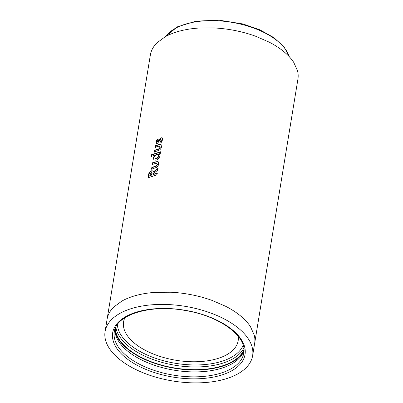 <?xml version="1.0" encoding="UTF-8"?>
<svg xmlns="http://www.w3.org/2000/svg" width="403" height="403" viewBox="0 0 403 403"><rect width="100%" height="100%" fill="white"/><g stroke="black" fill="none" stroke-linecap="round" stroke-linejoin="round"><path stroke-width="0.6" d="M243.976 349.426A65.613 33.207 9.3 0 1 174.857 368.015A65.613 33.207 9.3 0 1 115.278 328.349M243.785 351.204A66.193 33.499 9.3 0 1 174.811 368.307A66.193 33.499 9.3 0 1 114.895 330.097M244.011 350.555A65.613 33.207 9.3 0 1 174.494 370.241A65.613 33.207 9.3 0 1 114.89 329.412M119.172 359.033A74.757 37.832 9.3 0 1 105.072 331.568A74.757 37.832 9.3 0 1 158.732 304.446A74.757 37.832 9.3 0 1 238.526 328.259A74.757 37.832 9.3 0 1 252.626 355.728A74.757 37.832 9.3 0 1 198.971 382.85A74.757 37.832 9.3 0 1 119.172 359.033M238.249 336.288A58.062 29.384 9.3 0 1 238.173 340.676A58.062 29.384 9.3 0 1 237.705 342.666A58.062 29.384 9.3 0 1 232.944 350.177A58.062 29.384 9.3 0 1 226.582 354.826A58.062 29.384 9.3 0 1 214.895 359.33A58.062 29.384 9.3 0 1 200.452 361.562A58.062 29.384 9.3 0 1 188.523 361.627A58.062 29.384 9.3 0 1 172.152 359.567A58.062 29.384 9.3 0 1 156.49 355.214A58.062 29.384 9.3 0 1 145.987 350.66A58.062 29.384 9.3 0 1 134.521 343.245A58.062 29.384 9.3 0 1 126.809 334.858A58.062 29.384 9.3 0 1 123.887 328.349A58.062 29.384 9.3 0 1 123.57 321.911A58.062 29.384 9.3 0 1 124.038 319.917A58.062 29.384 9.3 0 1 124.9 317.73M293.757 62.425A74.757 37.832 -170.7 0 0 283.828 51.624A74.757 37.832 -170.7 0 0 269.063 42.073L255.542 36.21A74.757 37.832 -170.7 0 0 235.377 30.603A74.757 37.832 -170.7 0 0 214.295 27.953L198.946 28.039A74.757 37.832 -170.7 0 0 180.348 30.91A74.757 37.832 -170.7 0 0 165.301 36.713L157.11 42.698A74.757 37.832 -170.7 0 0 150.979 52.365A74.757 37.832 -170.7 0 0 150.374 54.929L107.097 319.211A74.757 37.832 9.3 0 1 107.702 316.647A74.757 37.832 9.3 0 1 113.832 306.98L122.023 300.996A74.757 37.832 9.3 0 1 137.07 295.192A74.757 37.832 9.3 0 1 155.669 292.321L171.018 292.235A74.757 37.832 9.3 0 1 192.1 294.885A74.757 37.832 9.3 0 1 212.265 300.492L225.786 306.356A74.757 37.832 9.3 0 1 240.551 315.907A74.757 37.832 9.3 0 1 250.48 326.702L254.243 335.084A74.757 37.832 9.3 0 1 254.646 343.371L297.928 79.094A74.757 37.832 -170.7 0 0 297.52 70.802L293.757 62.425M157.049 173.179L153.105 174.303L153.205 173.698L157.502 170.398L157.825 168.424L153.331 171.89L152.797 170.842L151.397 170.801C149.528 171.829 148.526 173.461 148.38 175.703L148.042 177.768L156.757 174.952L157.049 173.179M156.576 163.255L157.135 164.369C156.742 165.573 155.986 166.258 154.863 166.419L151.835 167.421L151.543 169.195L156.319 167.472C157.664 166.605 158.45 165.437 158.671 163.966L158.172 161.764L157.523 161.467L152.601 162.736L152.309 164.51L155.392 163.487L157.019 163.507M153.301 157.84L153.966 160.062L156.021 160.167C158.057 159.442 159.387 157.971 160.016 155.739L159.528 153.729L160.263 153.533L160.555 151.76L151.634 154.661L151.342 156.435L154.51 155.256L153.301 157.84L154.117 160.157M159.397 146.022L159.956 147.135C159.563 148.339 158.807 149.024 157.684 149.186L154.656 150.188L154.364 151.961L159.14 150.238C160.485 149.372 161.271 148.203 161.492 146.732L160.999 144.531L160.344 144.234L155.422 145.498L155.135 147.276L158.218 146.254L159.845 146.274M160.721 139.483L161.104 140.108L160.172 141.76L161.094 142.526L162.641 139.73L162.213 137.871L161.009 137.71L157.664 141.624L157.382 141.121L158.243 139.705L157.402 138.954L155.946 141.69L156.364 143.352L157.311 143.418L160.721 139.483L161.089 139.68M162.333 137.987L161.276 137.917L157.946 141.826L157.382 141.121M160.988 139.69L161.104 140.108M161.371 140.32L160.439 141.967L160.172 141.76M160.439 141.967L161.356 142.733M161.276 137.917L161.009 137.71M158.953 140.294L158.676 140.093M157.946 141.826L157.664 141.322M157.689 139.156L156.238 141.886L155.946 141.69M156.238 141.886L156.52 143.433M161.119 144.642L160.611 144.44L155.714 145.7L155.422 145.498M160.611 144.44L160.344 144.234M155.714 145.7L155.427 147.473M159.664 146.229L159.956 147.135M160.218 147.342C159.83 148.546 159.074 149.231 157.961 149.392L154.948 150.39L154.656 150.188M154.948 150.39L154.656 152.163M160.807 151.971L151.941 154.858L151.634 154.661M151.941 154.858L151.649 156.631M153.593 158.041L154.797 155.457L154.51 155.256M155.311 158.414L156.56 158.606C157.724 158.183 158.47 157.326 158.797 156.032L158.283 154.566M158.535 155.825L158.162 154.45L156.948 154.344C155.79 154.787 155.069 155.664 154.782 156.974L155.16 158.329L156.288 158.399C157.457 157.976 158.203 157.12 158.535 155.825L158.797 156.032M156.56 158.606L156.288 158.399M158.293 161.875L157.79 161.674L152.601 162.736M157.79 161.674L157.523 161.467M152.893 162.933L152.606 164.706M156.843 163.462L157.135 164.369M157.397 164.575C157.004 165.779 156.253 166.464 155.14 166.625L152.127 167.623L151.835 167.421M152.127 167.623L151.835 169.396M158.082 168.635L153.608 172.091L153.331 171.89M152.928 170.953L151.397 170.801M151.689 170.998C149.835 172.021 148.833 173.658 148.687 175.894L148.349 177.965M157.301 173.386L153.382 174.504L153.105 174.303M149.815 175.426L151.548 174.811L151.664 174.121C151.961 173.078 151.765 172.57 151.09 172.58L149.815 175.426L150.112 175.622L151.835 175.013L151.951 174.323C152.243 173.28 152.057 172.766 151.382 172.781M151.09 172.58L151.689 172.726M151.835 175.013L151.548 174.811M289.289 56.742A64.596 32.693 -170.7 0 0 242.959 24.704A64.596 32.693 -170.7 0 0 165.688 36.502M243.195 345.21A64.163 32.472 9.3 0 1 175.627 363.335A64.163 32.472 9.3 0 1 117.369 324.601M243.835 348.031A65.613 33.207 9.3 0 1 175.305 365.294A65.613 33.207 9.3 0 1 115.863 327.075M243.926 352.111A65.613 33.207 9.3 0 1 243.8 353.018A65.613 33.207 9.3 0 1 174.695 375.344A65.613 33.207 9.3 0 1 114.165 332.838A65.613 33.207 9.3 0 1 114.301 331.81C115.787 314.899 150.606 303.781 185.934 310.627C219.539 316.058 246.596 336.228 243.931 352.056L243.8 353.018M112.528 333.86A67.064 33.938 9.3 0 1 182.267 309.831A67.064 33.938 9.3 0 1 245.17 353.436A67.064 33.938 9.3 0 1 175.431 377.465A67.064 33.938 9.3 0 1 112.528 333.86M158.565 141.03L158.283 140.823M158.344 144.818L158.067 144.617M157.961 149.392L157.684 149.186M155.523 162.051L155.246 161.85M155.14 166.625L154.863 166.419M148.687 175.894L148.38 175.703M151.951 174.323L151.664 174.121M165.482 36.613L177.365 26.835L196.054 21.142L218.985 20.15L242.949 23.968L259.774 29.782L273.849 37.615L284.024 46.874L289.45 56.914M105.072 331.568L107.097 319.211M252.626 355.728L254.646 343.371M157.759 141.811L157.472 141.609M158.162 154.45L158.424 154.656M155.16 158.329L155.442 158.535"/></g></svg>
